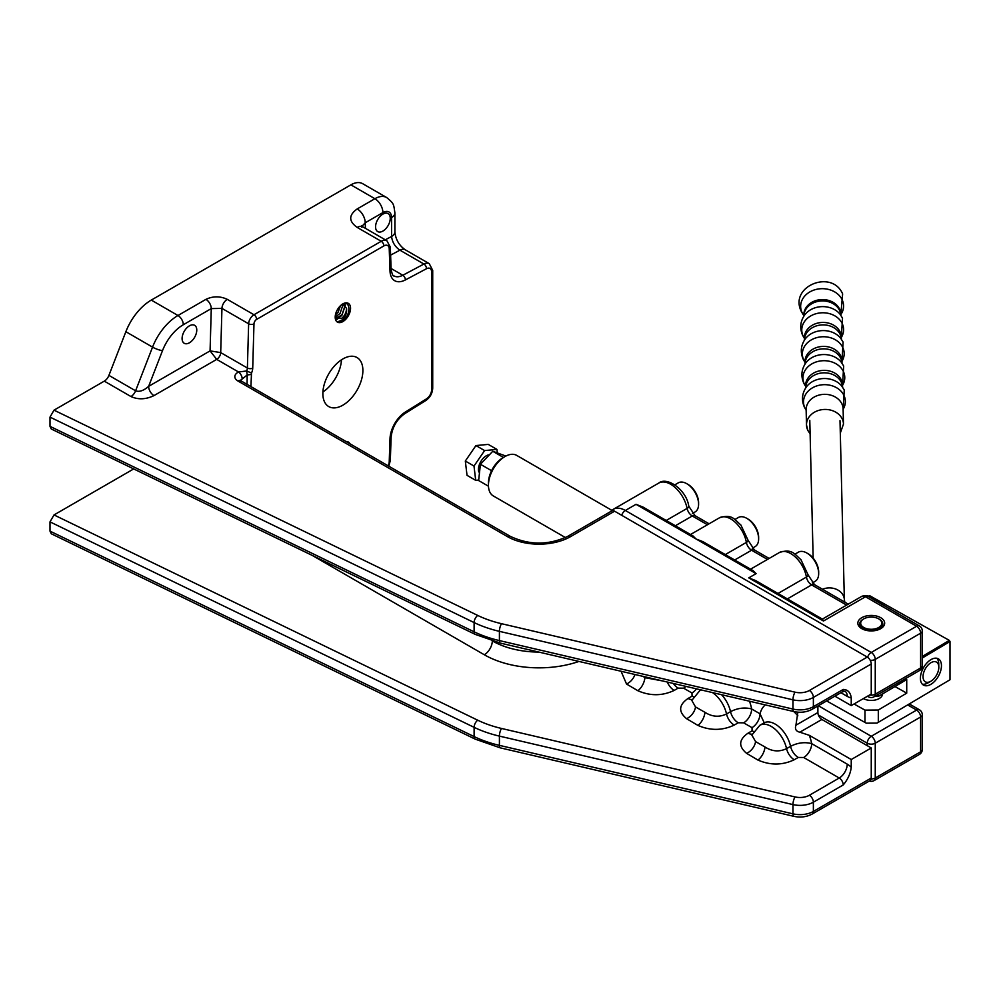 <?xml version="1.0" encoding="UTF-8"?>
<svg xmlns="http://www.w3.org/2000/svg" width="1000" height="1000" viewBox="0 0 1000 1000"><rect width="100%" height="100%" fill="white"/><g stroke="black" fill="none" stroke-linecap="round" stroke-linejoin="round"><path stroke-width="1.5" d="M335.238 316.3L341.188 318.675C344.613 316.075 346.4 312.625 346.55 308.325C347 312.987 345.5 316.925 342.062 320.163L337.6 321.763L342.463 320.875C351.15 316 351.075 298.762 341.825 304.475M342.875 303.875A10.85 6.262 -60 0 1 350.55 308.3A10.85 6.262 -60 0 1 342.875 321.587A10.85 6.262 -60 0 1 335.2 317.162A10.85 6.262 -60 0 1 342.875 303.875M346.012 441.5A10.85 6.262 -60 0 1 349.875 443.725M189.438 342.775A10.375 5.987 120 0 0 196.213 333.625A10.375 5.987 120 0 0 194.625 325.312A10.375 5.987 120 0 0 189.438 325.825A10.375 5.987 120 0 0 182.65 334.975A10.375 5.987 120 0 0 184.25 343.288A10.375 5.987 120 0 0 189.438 342.775M382.9 231.075A10.375 5.987 120 0 0 389.688 221.925A10.375 5.987 120 0 0 388.1 213.612A10.375 5.987 120 0 0 382.9 214.125A10.375 5.987 120 0 0 376.125 223.275A10.375 5.987 120 0 0 377.713 231.588A10.375 5.987 120 0 0 382.9 231.075M342.875 405.175A28.3 16.337 120 0 0 361.362 380.225A28.3 16.337 120 0 0 357.025 357.55A28.3 16.337 120 0 0 342.875 358.95A28.3 16.337 120 0 0 324.387 383.888A28.3 16.337 120 0 0 328.725 406.575A28.3 16.337 120 0 0 342.875 405.175M341.5 359.8A28.3 16.337 -60 0 1 322.912 391.987M794.25 759.75A11.325 6.538 -120 0 1 786.562 748.637A22.637 13.075 60 0 0 771.188 726.4A22.637 13.075 60 0 0 759.862 725.288L751.85 735.088L755.575 741.612L765.013 747C772.113 751.538 779.3 752.087 786.562 748.637L790.562 746.325C797.688 742.7 804.725 741.8 811.7 743.637A11.325 6.538 -60 0 1 803.688 757.5L798.263 757.45L794.25 759.75C782.4 765.337 770.3 765.438 757.925 760.05L746.6 753.35C738.263 746.338 738.763 739.587 748.112 733.112L752.113 730.8L752.013 727.663L743.65 722.837L738.213 722.775L734.212 725.088C722.362 730.675 710.25 730.775 697.887 725.387L686.562 718.688C678.225 711.663 678.725 704.925 688.062 698.45L692.075 696.137L691.975 693L683.612 688.175L678.175 688.112L674.175 690.425C662.312 696.012 650.212 696.112 637.85 690.725L626.525 684.025L621.075 671.263M701.275 689.963A22.637 13.075 60 0 0 699.812 690.612L691.812 700.425L695.525 706.95L704.963 712.325C712.075 716.875 719.25 717.425 726.525 713.975L730.525 711.663C737.638 708.037 744.688 707.138 751.65 708.962A11.325 6.538 -60 0 1 743.65 722.837M104.288 381.138A7.55 4.363 120 0 0 108.912 375.387L135.6 390.8A7.55 4.363 -60 0 1 130.975 396.55L104.288 381.138L54.013 410.163L477.75 615.45A88.688 51.2 0 0 0 501.538 623.7L795.075 692.175A13.213 7.625 0 0 0 809.375 690.487L867.25 657.075A5.663 3.262 60 0 1 871.25 664L813.375 697.425L813.375 706.675L843.238 689.425C847.862 689.663 850.537 692.475 851.237 697.875L851.237 705.6L834.887 696.162M797.875 712.175L795.925 725.212C794.688 728.988 795.987 731.312 799.837 732.2L809.338 735.337L851.237 759.525L851.237 767.262C850.537 773.475 847.862 779.375 843.238 784.95L813.375 802.188L813.375 811.438L871.25 778.025A5.663 3.262 60 0 1 870.088 780.612L812.2 814.025A5.663 3.262 60 0 0 813.375 811.438A18.875 10.9 0 0 1 792.962 813.838A5.663 1.737 103.1 0 0 793.8 816.312C800.5 817.75 806.625 816.988 812.2 814.025M851.237 705.6L871.25 694.05L871.25 664M133.7 468.925L54.013 514.938L477.75 720.212A88.688 51.2 0 0 0 501.538 728.462L795.075 796.938A13.213 7.625 0 0 0 809.375 795.263L839.237 778.012L803.688 757.5M237.938 381.012A5.663 3.262 120 0 1 240.775 380.737L510.3 536.35C529.438 545.3 548.587 545.3 567.737 536.35L611.775 510.925A5.663 3.262 60 0 1 614.6 511.2L570.562 536.625A44.625 25.762 180 0 1 507.463 536.625L237.938 381.012A10.65 6.15 180 0 1 238.55 372L246.65 370.962A5.663 3.262 120 0 0 247.387 368.013L248.637 323.787L221.95 308.387L220.7 352.6A5.663 3.262 -60 0 1 216.7 359.387L238.55 372A5.663 3 -116.3 0 1 242.225 379.012A5 2.888 0 0 0 240.588 380.625M867.25 657.075L614.6 511.2M817.887 705.975L817.887 712.537A5.663 3.262 -120 0 0 821.888 719.475L871.25 747.975L871.25 778.025M388.188 465.85A7.55 4.363 120 0 0 389.225 461.863L390.012 438.625A22.637 13.075 -60 0 1 405.363 412.025L426.488 398.862A7.55 4.363 120 0 0 431.613 389.738L431.613 271.925A7.55 4.363 120 0 0 426.488 268.725L405.363 279.938A22.637 13.075 -60 0 1 390.012 271.062L389.225 248.75A7.55 4.363 120 0 0 383.888 245.912L256.637 319.375A3.775 2.175 120 0 0 253.975 323.9L252.725 368.113A9.438 5.45 -60 0 1 251.5 373.038L250.925 386.6M350.887 184.85A23.588 13.613 -60 0 1 362.675 183.688L386.688 197.55A23.588 13.613 -60 0 0 374.9 198.713L350.887 184.85L151.287 300.087A41.513 23.963 -60 0 0 125.862 331.712L108.912 375.387M501.538 728.462A5.663 1.737 103.1 0 0 499.412 736.112A94.35 54.475 180 0 1 474.113 727.337L50 521.875L50 531.125L474.113 736.587A94.35 54.475 0 0 0 499.412 745.362L792.962 813.838L792.962 804.587L499.412 736.112L499.412 745.362A5.663 1.737 103.1 0 0 500.25 747.85L793.8 816.312M871.25 747.975L851.237 759.525M477.75 720.212A5.663 2.975 115.8 0 0 474.113 727.337L474.113 736.587A5.663 2.975 115.8 0 0 475.288 739.175L51.288 533.775L50 531.125M50 521.875L54.013 514.938M809.375 690.487A5.663 3.262 60 0 1 813.375 697.425A18.875 10.9 180 0 1 792.962 699.825L499.412 631.35A94.35 54.475 180 0 1 474.113 622.575L474.113 631.812A5.663 2.975 115.8 0 0 475.288 634.412L51.288 429L50 426.35L474.113 631.812A94.35 54.475 0 0 0 499.412 640.588L792.962 709.062A18.875 10.9 0 0 0 813.375 706.675A5.663 3.262 60 0 1 812.2 709.262L842.062 692.025A5.663 3.262 -120 0 0 843.238 689.425M477.75 615.45A5.663 2.975 115.8 0 0 474.113 622.575L50 417.113L50 426.35M50 417.113L54.013 410.163M247.062 384.375L247.188 374.95L242.225 379.012M385.288 239.812L391.575 236.475A11.325 6.538 0 0 0 394.9 231.85L394.9 231.85C395.613 239.45 399.062 245.438 405.25 249.788L405.25 249.788A11.325 6.538 -60 0 0 399.9 250.175C395.062 246.812 392.275 242.237 391.575 236.475L391.575 217.587A12.263 7.088 120 0 0 382.9 212.587L365.225 222.787A11.325 6.538 -120 0 0 357.212 208.925C348.575 215.1 348.562 221.262 357.2 227.425L381.225 241.287A11.325 6.538 -60 0 1 386.875 240.725L362.863 226.863A11.325 6.538 120 0 0 357.2 227.425M362 226.287L365.225 222.787L365.412 228.337M125.862 331.712L152.55 347.125L135.6 390.8C139.312 392.175 143.663 390.7 148.637 386.35A7.55 4.363 -120 0 0 153.975 395.6L216.7 359.387L210.075 350.887L220.7 352.6L247.387 368.013A3.775 2.1 -178.4 0 0 252.725 368.113M162.512 350.613L148.637 386.35L210.075 350.887L211.275 308.6L183.312 324.738A33.963 19.613 120 0 0 162.512 350.613A7.55 1.6 21.2 0 1 152.55 347.125A41.513 23.963 -60 0 1 177.975 315.5L205.938 299.35A7.55 4.363 60 0 1 211.275 308.6L221.95 308.387A7.55 4.363 120 0 1 227.288 299.35L253.975 314.75L381.225 241.287A3.775 2.175 -120 0 1 383.888 245.912M749.5 701.213A37.738 21.788 60 0 1 751.65 708.962L760.025 713.8L764.2 722.738M643.125 676.4L644.925 677.663L662.45 680.913M685.962 686.4A11.325 6.538 -60 0 1 683.612 688.175M696.45 688.838A11.325 6.538 -60 0 1 691.975 693M765.3 704.9A37.738 21.788 60 0 0 760.025 713.8A11.325 6.538 -60 0 1 752.013 727.663M251.125 374.487L247.188 374.95L246.65 370.962L251.5 373.038M346.55 308.325L342.65 304.05M335.6 317.787L336.7 318.113L342.038 314.65L344.55 307.137L343.525 304.088M335.337 316.925L340.037 313.488L342.55 305.988L342.238 304.262M335.425 314.913L338.038 312.337L340.538 305.637M337.013 319.375L341.912 315.3L345.275 305.562L344.963 303.5M880.738 628.65A13.413 7.75 180 0 1 861.762 628.65A13.413 7.75 180 0 1 861.762 617.7A13.413 7.75 180 0 1 880.738 617.7A13.413 7.75 180 0 1 880.738 628.65L880.738 628.65M859.737 624.338A11.525 6.662 0 0 0 859.712 624.712A11.525 6.662 0 0 0 862.475 629.038M636.013 504.312L756.1 573.638L753.037 570.6L702.887 541.638L696.05 538.975L693 535.938L642.987 507.062L636.013 504.312L625.337 510.475L871.25 652.45L916.612 626.25A5.663 3.262 -60 0 1 919.438 625.975A5.663 5.663 0 0 1 922.275 630.875A5.663 3.262 0 0 1 920.612 633.188L875.25 659.375L875.25 694.188L920.612 667.987L920.612 633.188A5.663 3.262 -120 0 0 916.612 626.25L865.512 596.75A7.55 4.363 -120 0 0 861.737 596.375L822.375 619.1M755.588 580.538L748.763 577.875L823.475 621.013L822.588 619.225L755.588 580.538M880.013 629.038A11.525 6.662 0 0 0 882.775 624.712A11.525 6.662 0 0 0 882.763 624.338M611.838 510.325L516.688 455.387A23.4 13.513 120 0 0 504.988 456.55L502.987 457.713A20.562 11.875 -60 0 0 488.45 482.9L488.45 485.213A23.4 13.513 120 0 0 493.288 495.925L565.438 537.575M504.988 456.55A23.4 13.513 120 0 0 488.45 485.213M881.625 696.513A10.375 5.987 0 0 0 881.213 694.7M881.6 694.475A11.325 6.538 180 0 1 882.212 695.512M488.475 486.225L478.638 480.55L480.412 464.263L492.762 451.275L505.887 456.062M480.412 464.263L491.538 470.675M492.762 451.275L503.45 457.45M475.7 480.337L467.025 475.337L465.325 461.037L475.938 445.562L488.25 444.4L496.925 449.4L484.613 450.575L474 466.037L475.7 480.337L478.612 480.062M488.375 454.913A11.137 6.425 120 0 0 485.312 456.438A11.137 6.425 120 0 0 478.812 471.975M497.287 452.5L496.925 449.4M465.325 461.037L474 466.037M475.938 445.562L484.613 450.575M863.675 618.925A10.562 6.1 0 0 0 863.875 627.55A10.562 6.1 0 0 0 878.825 627.425A10.562 6.1 0 0 0 878.713 618.862A10.562 6.1 0 0 0 863.775 618.862A10.562 6.1 0 0 0 863.675 618.925M879.038 619.05A11.513 6.65 180 0 1 879.388 619.25A11.513 6.65 180 0 1 882.763 623.938A11.513 6.65 180 0 1 879.5 628.575A11.513 6.65 180 0 1 866.912 630.1A11.513 6.65 180 0 1 859.737 623.938A11.513 6.65 180 0 1 862.987 619.312A11.513 6.65 180 0 1 863.112 619.25A11.513 6.65 180 0 1 863.225 619.175M930.925 681.213A11.325 6.45 119.3 0 0 938.812 667.038A11.325 6.45 119.3 0 0 930.925 662.725A11.325 6.45 119.3 0 0 923.037 676.6A11.325 6.45 119.3 0 0 930.812 681.287A11.325 6.45 119.3 0 0 930.925 681.213M936.838 658.263A15.1 8.588 -60.7 0 1 938.737 663.863L938.812 667.038M928.225 682.775A15.1 8.588 -60.7 0 1 928.075 682.862A15.1 8.588 -60.7 0 1 922.3 684.163M930.925 659.65A15.1 8.588 119.3 0 0 921.188 673.075A15.1 8.588 119.3 0 0 923.538 685.138A15.1 8.588 119.3 0 0 930.925 684.3A15.1 8.588 119.3 0 0 940.662 670.875A15.1 8.588 119.3 0 0 938.312 658.812A15.1 8.588 119.3 0 0 930.925 659.65M882.562 693.9A11.325 6.538 180 0 1 879.362 698.45A11.325 6.538 180 0 1 863.388 698.6M878.312 710.013L878.312 722.325L876.975 723.1L866.3 723.188L826.637 700.925L864.975 722.438L864.975 710.125L878.312 710.013L906.725 693.138L906.725 679.55L878.312 696.425L874.638 696.45M922.275 656.462L949.325 640.387L869.5 595.588L868.175 596.375L869.5 595.588M854.038 703.988L864.975 710.125M878.312 722.325L950 679.75L950 641.538L922.275 658.012M878.312 694.325L878.312 696.425M867.95 696.513L866.988 696.513M894.963 686.538L906.725 693.138M950 641.538L949.325 640.387M866.3 723.188L864.975 722.438M746.762 518.325L748.088 519.1A14.912 8.612 60 0 1 751.475 521.7A14.912 8.612 60 0 1 758.637 537.362L758.637 538.9A16.8 9.7 -120 0 0 750.575 521.263A16.8 9.7 -120 0 0 746.762 518.325A16.8 9.7 -120 0 0 738.363 517.5L734.9 519.487M752.275 548.25L755.15 546.587A16.8 9.7 -120 0 0 758.637 538.9M686.712 483.663L688.05 484.438A14.912 8.612 60 0 1 691.438 487.038A14.912 8.612 60 0 1 698.587 502.688L698.587 504.237A16.8 9.7 -120 0 0 690.537 486.6A16.8 9.7 -120 0 0 686.712 483.663A16.8 9.7 -120 0 0 678.312 482.837L674.862 484.825M692.45 513.45L695.113 511.925A16.8 9.7 -120 0 0 698.587 504.237M806.8 553L808.138 553.763A14.912 8.612 60 0 1 811.525 556.362A14.912 8.612 60 0 1 818.675 572.025L818.675 573.562A16.8 9.7 -120 0 0 810.612 555.925A16.8 9.7 -120 0 0 806.8 553A16.8 9.7 -120 0 0 798.4 552.163L794.95 554.163M812.325 582.913L815.2 581.25A16.8 9.7 -120 0 0 818.675 573.562M798.263 757.45A11.325 6.538 -120 0 1 790.562 746.325A22.637 13.075 -120 0 0 775.188 724.1A22.637 13.075 -120 0 0 763.863 722.975L764.425 722.513L764.025 723.512M851.237 697.875A16.988 9.8 60 0 1 847.237 696.363L840.888 692.7M793.75 711.538A37.738 21.788 60 0 1 797.875 715.837M809.338 735.337A37.738 21.788 60 0 1 811.7 743.637L847.237 764.15A16.988 9.8 60 0 1 851.237 767.262M578.95 661.438A77.362 44.662 180 0 1 484.312 654.762L312.262 555.425M130.975 396.55C138.2 399.812 145.863 399.5 153.975 395.6M183.312 324.738A7.55 4.363 60 0 0 177.975 315.5L151.287 300.087M809.375 795.263A5.663 3.262 60 0 1 813.375 802.188A18.875 10.9 180 0 1 792.962 804.587A5.663 1.737 103.1 0 1 795.075 796.938M501.538 623.7A5.663 1.737 103.1 0 0 499.412 631.35L499.412 640.588A5.663 1.737 103.1 0 0 500.25 643.075L793.8 711.55C800.5 712.975 806.625 712.212 812.2 709.262M795.075 692.175A5.663 1.737 103.1 0 0 792.962 699.825L792.962 709.062A5.663 1.737 103.1 0 0 793.8 711.55M357.212 208.925L374.9 198.713A11.325 6.538 -120 0 1 382.9 212.587M227.288 299.35C220.175 296.025 213.05 296.025 205.938 299.35M492.575 641.05A66.05 38.125 0 0 0 538.787 652.062M391.087 268.488L402.812 275.25L423.925 264.037L399.9 250.175L390.613 255.113M390.012 271.062A3.775 2.263 -2 0 0 391.112 269.387C392.1 274.25 393.038 276.413 393.913 275.887A18.875 10.9 120 0 0 402.812 275.25A3.775 2.263 -118 0 1 405.363 279.938M712.487 692.588A22.637 13.075 60 0 1 726.525 713.975A11.325 6.538 -120 0 0 734.212 725.088M738.213 722.775A11.325 6.538 -120 0 1 730.525 711.663A22.637 13.075 -120 0 0 721.575 694.7M821.888 719.475L799.837 732.2M817.887 712.537L795.925 725.212M426.488 268.725A3.775 2.263 -118 0 0 423.925 264.037A11.325 6.538 -60 0 1 429.263 263.663L405.25 249.788M391.575 217.587A11.325 6.538 0 0 0 394.9 212.963L394.9 231.85M253.975 323.9A3.775 2.1 -178.4 0 1 248.637 323.787A7.55 4.363 -60 0 1 253.975 314.75A3.775 2.175 -120 0 1 256.637 319.375M843.238 784.95A5.663 3.262 -120 0 0 839.237 778.012A11.325 6.538 -60 0 0 847.237 764.15M847.237 696.363A11.325 6.538 120 0 0 845.15 691.338M492.312 640.975A11.325 6.538 -60 0 1 484.312 654.762M634.963 674.5A11.325 7.4 -52.3 0 1 626.525 684.025M644.925 677.663A11.325 5.838 -64.9 0 1 637.85 690.725M667.337 682.05A11.325 6.538 -120 0 0 674.175 690.425M673.337 683.45A11.325 6.538 -120 0 0 678.175 688.112M693.5 696.812A11.325 6.538 60 0 1 692.075 696.137M692.15 699.513A11.325 6.538 60 0 1 688.062 698.45M695.525 706.95A11.325 7.4 -52.3 0 1 686.562 718.688M704.963 712.325A11.325 5.838 -64.9 0 1 697.887 725.387M753.55 731.475A11.325 6.538 60 0 1 752.113 730.8M752.2 734.175A11.325 6.538 60 0 1 748.112 733.112M755.575 741.612A11.325 7.4 -52.3 0 1 746.6 753.35M765.013 747A11.325 5.838 -64.9 0 1 757.925 760.05M510.3 536.35A5.663 3.262 120 0 0 507.463 536.625M567.737 536.35A5.663 3.262 60 0 1 570.562 536.625M431.613 271.925A3.775 2.175 0 0 0 432.713 270.375L429.263 263.663M432.713 270.375L432.713 388.2A3.775 2.175 180 0 1 431.613 389.738M432.713 388.2C432.388 393.387 430.087 397.488 425.812 400.525A3.775 2.087 -122 0 0 426.488 398.862M425.812 400.525L404.7 413.688A3.775 2.087 -122 0 0 405.363 412.025M404.7 413.688C396.712 419.538 392.188 427.375 391.112 437.212A3.775 2.087 -178 0 1 390.012 438.625M391.112 437.212L390.325 460.45A3.775 2.087 -178 0 1 389.225 461.863M389.225 248.75A3.775 2.263 -2 0 0 390.325 247.075L391.112 269.387M867.237 745.662L867.237 743.213A5.663 3.262 180 0 0 875.25 743.213A5.663 3.262 -120 0 0 871.25 736.275L916.612 710.088A5.663 3.262 -120 0 1 920.612 717.013L875.25 743.213L875.25 778.012L920.612 751.825L920.612 717.013A5.663 3.262 0 0 0 922.275 714.712A5.663 5.663 0 0 0 919.438 709.8L909.275 703.938M871.162 778.975A5.663 3.262 180 0 0 875.25 778.012A5.663 3.262 60 0 1 874.075 780.6L919.438 754.412A5.663 3.262 60 0 0 920.612 751.825A5.663 3.262 0 0 0 922.275 749.513L922.275 714.712M818.35 714.987L867.237 743.213A5.663 3.262 -60 0 1 871.25 736.275L818.325 705.725M907.638 704.9L916.612 710.088A5.663 3.262 -60 0 1 919.438 709.8M869.613 695A5.663 3.262 180 0 0 875.25 694.188A5.663 3.262 60 0 1 874.075 696.775L919.438 670.588A5.663 3.262 60 0 0 920.612 667.987A5.663 3.262 0 0 0 922.275 665.675L922.275 630.875M874.075 696.775A5.663 5.663 0 0 1 868.413 696.775A5.663 3.262 -60 0 1 867.712 696.087M867.588 657.288A5.663 3.262 -60 0 1 871.25 652.45A5.663 3.262 -120 0 1 875.25 659.375A5.663 3.262 180 0 1 870.2 660.275M861.737 596.375C865.188 595.288 867.387 595.312 868.337 596.475A5.663 3.262 120 0 0 865.512 596.75L823.475 621.013M848.275 604.15L814.45 584.612A5.663 3.262 120 0 0 811.625 584.9A7.55 4.363 60 0 1 806.413 577.075A22.637 13.075 -120 0 0 795.25 556.925A22.637 13.075 -120 0 0 779.463 552.487L750.575 569.175M846.625 605.1L811.625 584.9L787.375 598.9M814.45 584.612L808.088 574.862A5.663 2.475 170.1 0 1 806.413 577.075L778 593.475M769.137 558.45L754.412 549.95A5.663 3.262 120 0 0 751.575 550.225A7.55 4.363 60 0 1 746.375 542.413A22.637 13.075 -120 0 0 735.212 522.25A22.637 13.075 -120 0 0 719.425 517.825L690.525 534.513M767.475 559.412L751.575 550.225L734.675 559.987M754.412 549.95L748.037 540.188A5.663 2.475 170.1 0 1 746.375 542.413L725.288 554.575M709.087 523.787L695.1 515.712A5.663 3.262 120 0 0 692.275 515.988A7.55 4.363 60 0 1 687.1 508.4A23.963 13.838 -120 0 0 675.15 487.537A23.963 13.838 -120 0 0 658.725 483.088L613.35 509.288A23.963 13.838 60 0 1 625.337 510.475A5.663 3.262 -60 0 0 621.688 515.3M707.438 524.75L692.275 515.988L675.362 525.75M695.1 515.712L688.775 506.213A5.663 2.338 168.7 0 1 687.1 508.4L666.2 520.462M756.1 573.638L748.763 577.875M844.862 602.175L844.362 599.862A15.1 12.325 178.6 0 0 822.5 589.263M807.788 430.213A18.487 15.1 -1.4 0 1 806.5 424.988A18.487 15.1 -1.4 0 1 821.363 409.762A18.487 15.1 -1.4 0 1 842.2 418.862A18.487 15.1 -1.4 0 1 843.475 424.087L843.112 408.975A18.487 15.1 -1.4 0 0 841.825 403.762A18.487 15.1 -1.4 0 0 820.987 394.663A18.487 15.1 -1.4 0 0 806.137 409.888L806.275 410.238M840.812 314.662L842.638 293.913C831.888 268.775 788.487 286.475 801.425 311.712L803.838 315.562A21.463 17.512 -1.4 0 1 802.15 312.787A21.463 17.512 -1.4 0 1 814.237 289.962A21.463 17.512 -1.4 0 1 842.075 299.613A21.463 17.512 -1.4 0 1 840.812 314.637M843.112 409.3L844.262 390.012L841.762 386.075A20.913 17.075 -1.4 0 0 806.375 386.938C801.95 393.387 801.312 400.188 804.463 407.337L806.15 410.2A20.913 17.075 -1.4 0 1 804.975 408.175A20.913 17.075 -1.4 0 1 816.762 385.925A20.913 17.075 -1.4 0 1 843.9 395.325A20.913 17.075 -1.4 0 1 843.112 409.275M805.55 385.925L805.6 388.05A18.487 15.1 -1.4 0 1 820.662 373.113A18.487 15.1 -1.4 0 1 841.3 382.238A18.487 15.1 -1.4 0 1 842.575 387.15L842.525 385A18.487 15.1 -1.4 0 0 841.237 379.787A18.487 15.1 -1.4 0 0 820.413 370.688A18.487 15.1 -1.4 0 0 805.55 385.925L805.688 386.275M805.562 386.213A20.913 17.075 -1.4 0 1 804.388 384.2A20.913 17.075 -1.4 0 1 816.188 361.95A20.913 17.075 -1.4 0 1 843.312 371.362A20.913 17.075 -1.4 0 1 842.537 385.312L843.688 366.037L841.175 362.1A20.913 17.075 -1.4 0 0 805.788 362.962C801.363 369.425 800.725 376.225 803.875 383.375L805.562 386.238M804.975 361.95L805.025 364.087A18.487 15.1 -1.4 0 1 820.075 349.137A18.487 15.1 -1.4 0 1 840.725 358.275A18.487 15.1 -1.4 0 1 841.988 363.175L841.938 361.037A18.487 15.1 -1.4 0 0 840.662 355.825A18.487 15.1 -1.4 0 0 819.825 346.725A18.487 15.1 -1.4 0 0 804.975 361.95L805.113 362.312M803.812 360.238A20.913 17.075 -1.4 0 1 815.6 337.987A20.913 17.075 -1.4 0 1 842.725 347.4A20.913 17.075 -1.4 0 1 841.95 361.35L843.1 342.075L840.588 338.137A20.913 17.075 -1.4 0 0 805.2 339C800.775 345.462 800.138 352.262 803.288 359.412L804.975 362.262A20.913 17.075 -1.4 0 1 803.812 360.238M841.413 339.225L841.363 337.088A18.487 15.1 -1.4 0 0 840.075 331.863A18.487 15.1 -1.4 0 0 819.237 322.762A18.487 15.1 -1.4 0 0 804.388 337.987L804.438 340.125A18.487 15.1 -1.4 0 1 819.5 325.175A18.487 15.1 -1.4 0 1 840.138 334.312A18.487 15.1 -1.4 0 1 841.413 339.212M803.225 336.275A20.913 17.075 -1.4 0 1 815.013 314.025A20.913 17.075 -1.4 0 1 842.15 323.438A20.913 17.075 -1.4 0 1 841.363 337.388L842.513 318.113L840.013 314.175A20.913 17.075 -1.4 0 0 804.625 315.038C800.2 321.488 799.562 328.3 802.7 335.45L804.388 338.3A20.913 17.075 -1.4 0 1 803.225 336.275M803.825 315.113L803.85 316.15A18.487 15.1 -1.4 0 1 818.913 301.212A18.487 15.1 -1.4 0 1 839.55 310.35A18.487 15.1 -1.4 0 1 840.825 315.25L840.8 314.2A18.487 15.1 -1.4 0 0 839.513 308.988A18.487 15.1 -1.4 0 0 818.688 299.887A18.487 15.1 -1.4 0 0 803.825 315.113L803.962 315.462M759.862 725.288L763.863 722.975M699.812 690.612L701.038 689.912M394.9 212.963C393.587 203.762 394.012 203.663 386.688 197.55M362.863 226.863L361.488 225.825L361.887 227.288M475.288 739.175L500.25 747.85M475.288 634.412L500.25 643.075M844.887 691.175L842.062 692.025M240.775 380.737L240.225 380.337L240.475 381.25M390.325 460.45L388.8 466.2M390.325 247.075L386.875 240.725M919.438 754.412A5.663 5.663 0 0 0 922.275 749.513M869.35 781.038A5.663 5.663 0 0 0 874.075 780.6M919.438 670.588A5.663 5.663 0 0 0 922.275 665.675M808.088 574.862L800.925 559.663C794.55 554.35 792.387 548.325 779.463 552.487M748.037 540.188L740.875 525C734.513 519.675 732.337 513.663 719.425 517.825M688.775 506.213C686.538 489.725 666.862 476.213 658.725 483.088M868.337 596.475L919.438 625.975M610.363 511.737L613.35 509.288M868.413 696.775L867.475 696.237M859.737 623.938L859.737 625.1M882.763 623.938L882.763 625.1M863.775 618.862L863.112 619.25M878.713 618.862L879.388 619.25M813.775 584.175L813.725 582.1M813.15 558.125L809.788 420.35M844.362 599.862L840 420.637M930.812 681.287L928.075 682.862M806.137 409.888L806.5 424.988L807.85 430.45L810.113 433.837M840.3 433.1L843.475 424.087"/></g></svg>
